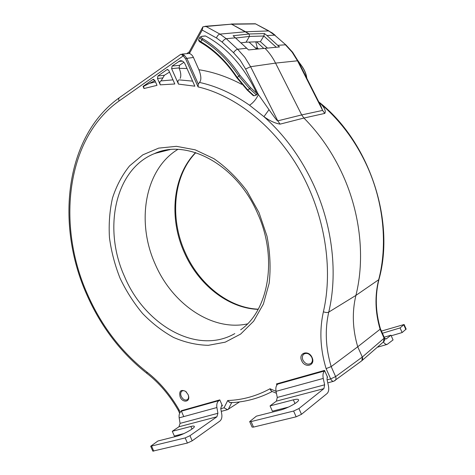 <?xml version="1.0" encoding="UTF-8"?>
<svg xmlns="http://www.w3.org/2000/svg" width="475" height="475" viewBox="0 0 475 475"><rect width="100%" height="100%" fill="white"/><g stroke="black" fill="none" stroke-linecap="round" stroke-linejoin="round"><path stroke-width="0.71" d="M384.667 338.473L386.412 338.817L390.949 335.202L393.062 339.928L387.143 344.417C385.908 344.547 384.655 343.752 383.384 342.03L383.355 341.988M381.443 331.075L404.106 324.508L400.075 327.928L402.147 332.553L406.155 329.08L404.124 324.538M382.417 333.248L400.075 327.928M390.949 335.202L384.186 337.208M402.147 332.553L391.21 335.795M152.808 451.131L187.405 443.038L192.191 440.812L219.765 421.165C221.558 419.68 222.223 417.341 221.766 414.152L220.738 408.423L221.962 404.819M152.819 451.149L150.688 446.245L185.173 437.92L189.958 435.7L216.897 416.789L217.906 413.28L216.891 407.532C216.446 404.344 217.111 402.046 218.898 400.639L219.848 399.997M181.331 411.19C179.514 412.567 178.79 414.788 179.17 417.852L180.067 423.373L178.974 426.764L172.288 431.288L174.349 436.02L183.813 433.622M181.397 411.172L218.898 400.639M150.688 446.245L157.908 441.002L176.593 436.287C183.148 434.762 195.682 427.702 194.287 426.366C193.984 425.927 192.844 425.956 190.873 426.461L172.288 431.288M327.233 376.509L327.049 379.572L328.451 385.92C329.122 389.458 328.641 392.012 327.008 393.579L301.471 414.319L296.157 416.812L253.507 427.096L252.094 427.09L249.678 421.592L256.393 416.147L279.918 410.21C287.755 408.363 300.135 401.322 298.49 399.707C297.979 399.059 296.263 399.107 293.342 399.843L270.061 405.893L272.389 411.178L288.42 407.117M249.678 421.592L251.085 421.58L293.603 411.041L298.923 408.553L323.908 388.639L324.645 384.809L323.243 378.433C322.584 374.894 323.077 372.394 324.71 370.922L324.74 370.898M294.055 378.985L292.843 379.875M278.997 383.224L277.774 384.103C276.058 385.546 275.482 387.962 276.046 391.347L277.269 397.45L276.397 401.137L270.061 405.893M277.774 384.103L324.71 370.922M247.41 323.914C211.814 331.609 171.992 303.644 155.141 264.011C136.165 222.223 144.566 169.587 177.781 149.441C144.566 169.587 136.165 222.223 155.141 264.011C171.992 303.644 211.814 331.609 247.41 323.914M327.554 377.233L324.526 370.411L276.438 383.942L276.901 385.005M183.76 416.581L181.213 410.744L219.794 399.885L222.472 405.988M154.808 80.364L157.011 85.346L144.008 88.528L143.61 86.308L143.058 86.373L152.855 79.521L154.808 80.364M143.058 86.373L144.008 88.528M178.469 84.099L171.623 68.643L172.122 66.031L179.989 60.824C182.097 60.473 183.76 61.507 184.977 63.923L194.851 86.195L178.469 84.099C177.591 81.593 177.81 80.18 179.128 79.871L192.612 81.142M168.868 70.567L174.806 83.986L160.277 84.847L157.474 78.512L157.943 75.958L166.856 69.718L167.236 69.546L168.868 70.567M188.07 394.559L185.624 391.353C180.714 389.203 178.885 391.056 180.138 396.922C182.673 403.293 190.528 402.099 188.438 395.58L188.07 394.559M312.087 357.562C308.75 349.481 297.89 352.848 301.673 360.673C304.891 368.665 315.863 365.518 312.087 357.562M202.641 27.271L189.187 51.947L189.335 53.467C191.116 54.061 192.482 55.391 193.444 57.457L186.877 58.366L184.11 54.981L183.219 55.913C181.658 54.5 180.761 54.025 180.512 54.488L119.617 97.518C118.631 98.165 118.447 99.323 119.065 100.985C65.728 138.635 56.727 225.53 87.299 293.877C101.264 325.713 121.125 351.767 146.888 372.038C159.517 381.811 170.293 394.517 179.235 410.162L180.179 412.33M265.044 48.319C269.194 52.541 272.697 57.469 275.553 63.104C272.697 57.469 269.194 52.541 265.044 48.319L279.49 46.954L266.926 35.506L274.687 35.156L268.666 30.928L245.646 31.772L249.143 33.98L233.106 35.738L248.585 49.928L265.044 48.319M383.402 341.947L384.109 338.224L380.095 329.246L357.728 346.78C352.545 329.199 351.939 312.075 355.906 295.408C365.037 259.059 360.656 214.468 343.063 175.513C333.052 153.425 320.008 134.271 303.923 118.043L324.793 113.406L322.62 110.408L297.498 60.8L298.039 60.943L320.839 105.967L322.62 110.408L301.684 114.92L303.923 118.043L301.684 114.92L275.553 63.104L297.498 60.8L292.077 52.09L285.398 44.792L277.816 45.333M319.058 102.446L321.07 104.126C340.444 120.709 355.834 141.461 367.234 166.393C383.836 203.051 387.731 245.136 378.682 279.728L378.985 279.342C374.995 295.385 375.47 311.861 380.416 328.765L380.095 329.246C375.149 312.354 374.674 295.842 378.682 279.728L355.906 295.408C351.939 312.075 352.545 329.199 357.728 346.78L362.306 357.046C362.912 358.577 362.74 359.818 361.79 360.78L361.428 361.048L361.92 360.656L362.306 357.046L357.728 346.78L331.182 366.605L326.105 368.624C320.221 349.113 319.319 330.155 323.404 311.754C325.583 312.621 327.364 312.74 328.753 312.105C324.781 329.727 325.595 347.896 331.182 366.605L335.617 376.604C336.241 378.231 336.074 379.531 335.118 380.517L334.727 380.802M204.927 26.321L231.497 24.16L202.95 26.772L202.208 30.079L216.475 37.97C217.324 35.738 218.482 34.449 219.943 34.105L226.302 38.718L235.469 37.81M205.966 26.428L219.943 34.105L245.646 31.772L231.497 24.16L249.143 33.98L264.468 33.565L263.839 36.017L249.464 36.415L249.143 33.98L249.464 36.415L235.713 38.036M267.449 48.088L260.383 41.663L246.05 42.21L249.464 36.415L246.05 42.21L240.95 42.857M216.475 37.97L222.193 42.144L233.546 52.695L240.172 60.153L245.605 69.035L258.406 94.578L269.004 109.689L263.94 116.666L249.535 105.224C253.157 102.903 256.114 99.352 258.406 94.578L269.004 109.689C278.766 123.476 276.913 119.902 277.768 120.852L301.684 114.92L275.553 63.104L250.604 66.714L244.779 57.214L237.666 49.246L246.768 48.218M280.096 124.129L303.923 118.043C320.008 134.271 333.052 153.425 343.063 175.513C360.656 214.468 365.037 259.059 355.906 295.408L328.753 312.105C337.767 274.277 332.838 227.501 314.379 186.491C301.696 158.591 284.881 135.316 263.94 116.666C269.64 120.787 275.025 123.274 280.096 124.129L277.768 120.852L250.604 66.714L245.605 69.035M253.971 95.837L252.938 95.291M255.746 95.327L256.892 94.673L254.06 95.825L247.736 89.965L237.072 77.253C226.771 61.797 214.676 49.952 200.8 41.723L201.079 42.596M256.892 94.673L256.749 93.254C244.197 66.743 227.127 47.654 205.538 35.993L205.069 35.94M249.535 105.224C233.112 93.723 216.41 86.123 199.435 82.418C201.489 80.311 201.311 76.077 198.894 69.73L193.444 57.457M236.817 77.758L238.848 76.125C228.368 60.301 216.054 48.165 201.905 39.716L202.795 38.754C200.717 37.418 200.444 36.623 201.982 36.361L199.957 37.127C199.589 37.751 200.236 38.618 201.905 39.716L200.8 41.723C199.132 40.63 198.473 39.799 198.811 39.223L199.868 37.293M189.335 53.467L182.014 54.055M184.11 54.981L180.708 54.358M199.435 82.418L198.318 84.158L198.069 86.901L185.636 58.882L183.219 55.913L119.065 100.985M276.432 393.282L271.54 391.186L270.02 388.752L270.507 390.04L271.801 391.299M239.566 401.903L227.537 409.693L224.04 407.805L227.727 400.52C229.17 402.432 230.535 403.061 231.818 402.414M178.339 410.376L179.235 410.162M272.228 391.483C259.059 398.335 245.243 402.07 230.773 402.675L228.635 401.624L227.727 400.52C242.583 399.992 256.678 396.067 270.02 388.752L276.04 391.323M256.749 93.254L250.503 87.632L240.047 75.424C229.484 59.482 217.063 47.257 202.795 38.754M240.047 75.424L238.848 76.125L249.636 88.795L256.447 94.899M201.982 36.361L205.538 35.993M143.61 86.308L149.31 83.422L155.491 81.914M149.31 83.422L154.927 80.631M183.914 62.261L179.485 65.336L179.182 68.364C180.898 72.485 181.236 75.816 180.191 78.363C181.094 76.374 180.975 73.607 179.853 70.068L179.182 68.364L187.002 68.495M172.983 79.859L161.09 80.91C159.748 81.267 159.475 82.579 160.277 84.847M161.09 80.91L164.398 75.264L169.539 72.081M188.272 395.058L188.338 395.265C188.824 397.177 188.545 398.614 187.5 399.582C185.185 400.758 183.101 399.701 181.248 396.411C180.352 394.072 180.559 392.32 181.877 391.145C183.059 390.385 184.407 390.557 185.933 391.661L186.562 392.225M302.919 360.098C301.946 357.598 302.231 355.615 303.774 354.142C306.832 352.509 309.51 353.614 311.808 357.443C312.746 359.818 312.526 361.754 311.137 363.238C308.055 365.085 305.312 364.04 302.919 360.098M302.332 66.957L302.219 66.785C304.718 70.585 306.161 74.243 306.547 77.752M324.793 113.406C326.016 111.215 324.775 108.122 321.07 104.126L319.699 103.71M276.272 47.257L263.839 36.017L260.383 41.663M264.468 33.565L266.926 35.506M272.187 32.912L255.342 23.756M255.384 23.904L230.167 24.243M263.821 48.438L256.553 41.806M249.048 42.091L256.732 49.133M258.489 48.961L257.308 47.874L255.538 48.04M256.613 49.026L257.308 47.874L255.764 41.842M385.724 339.019L386.412 338.817M405.87 329.525L403.821 324.942M189.958 435.7L192.191 440.812M216.891 407.532L179.17 417.852M180.067 423.373L217.906 413.28M216.897 416.789L178.974 426.764M151.62 446.239L153.757 451.155M187.405 443.038L185.173 437.92M192.007 429.05L190.873 426.461M298.923 408.553L301.471 414.319M323.243 378.433L276.046 391.347M277.269 397.45L324.645 384.809M323.908 388.639L276.397 401.137M251.085 421.58L253.507 427.096M296.157 416.812L293.603 411.041M294.987 403.566L293.342 399.843M169.913 149.702L161.488 151.234L153.532 153.971C114.368 170.424 103.152 229.692 124.486 276.414C144.507 324.657 196.751 355.508 234.798 333.604M258.982 212.545L246.911 190.92C237.096 177.899 226.106 167.158 213.94 158.692L195.189 149.827L176.421 146.324L158.674 148.123L142.815 154.85L129.538 165.917C122.105 175.174 116.428 185.868 112.51 197.998C109.648 210.692 108.633 223.933 109.464 237.72C111.316 251.566 114.867 265.103 120.11 278.332C126.243 291.151 133.73 302.872 142.571 313.494C152.065 323.285 162.397 331.265 173.565 337.446C185.036 342.422 196.626 345.046 208.335 345.319L225.233 342.166L240.641 334.073L253.644 321.201L263.393 304.018L269.153 283.326C270.875 268.132 270.15 252.403 266.986 236.152L258.982 212.545M198.069 86.901C235.766 95.712 274.989 126.552 299.986 170.572C324.87 214.635 333.361 268.731 323.404 311.754M327.115 379.863L330.665 378.902L326.105 368.624M220.786 408.69L224.04 407.805M119.278 97.755C64.487 136.931 55.729 225.049 86.616 294.233C100.736 326.444 120.858 352.848 146.983 373.451L146.888 372.038M258.412 94.578L256.85 93.498M241.727 84.342C227.412 76.802 213.132 71.933 198.894 69.73M247.226 90.06L249.636 88.795L250.503 87.632M189.495 53.36L202.208 30.079M185.636 58.882L186.877 58.366L198.318 84.158M380.422 328.783L384.423 337.737L384.109 338.224L362.306 357.046L335.617 376.604L330.665 378.902C331.461 380.546 332.405 381.348 333.486 381.312L327.774 382.844M333.806 381.229L361.79 360.78M231.705 402.628L228.237 409.426M233.546 52.695C234.81 50.742 236.182 49.59 237.666 49.246L226.302 38.718C224.806 39.045 223.434 40.185 222.193 42.144M152.855 79.521L153.936 79.42M171.623 68.643L178.98 67.919M179.485 65.336L172.122 66.031M178.772 61.382L182.483 61.138M157.474 78.512L162.753 77.924M164.398 75.264L157.943 75.958M166.856 69.718L168.019 69.629M258.151 309.362C227.786 308.328 197.98 284.187 184.158 252.201C168.785 218.007 172.609 175.875 195.581 152.594M302.219 66.785L298.033 60.931M292.594 52.208L286.003 45.012L274.687 35.156L285.873 44.893M377.298 347.261L387.143 344.417M169.237 149.779L154.779 153.443C186.693 138.629 236.461 164.006 257.551 213.293C278.202 258.305 268.327 310.816 240.671 329.793M253.181 95.564L247.267 90.09L236.799 77.734C226.581 62.403 214.605 50.671 200.872 42.53C199.031 41.527 198.318 40.47 198.734 39.36M227.537 409.693L221.267 411.374M146.983 373.451C159.196 382.903 169.652 395.218 178.345 410.394L179.627 413.327M187.085 53.396L189.21 51.9M201.721 36.29L205.063 35.94M153.55 79.325L153.205 79.355M181.189 60.747L179.989 60.824M167.61 69.516L167.236 69.546M185.933 391.661L185.624 391.353M188.338 395.265L188.438 395.58M182.281 390.907L181.877 391.145M304.398 353.733L303.774 354.142M195.783 152.659C173.363 175.703 169.533 217.722 184.923 251.922C198.704 283.842 228.362 307.937 258.252 309.178M318.778 101.899C368.909 141.004 395.521 220.151 378.985 279.342M361.92 360.656L383.717 341.668C384.762 340.533 385.005 339.239 384.441 337.772M302.355 66.827C304.932 70.739 306.411 74.539 306.791 78.221M297.825 60.527L302.343 66.809M298.009 60.889L292.665 52.297M275.168 35.269L272.371 33.042M255.372 23.774L268.993 30.976M255.324 23.768L231.099 24.023"/></g></svg>
